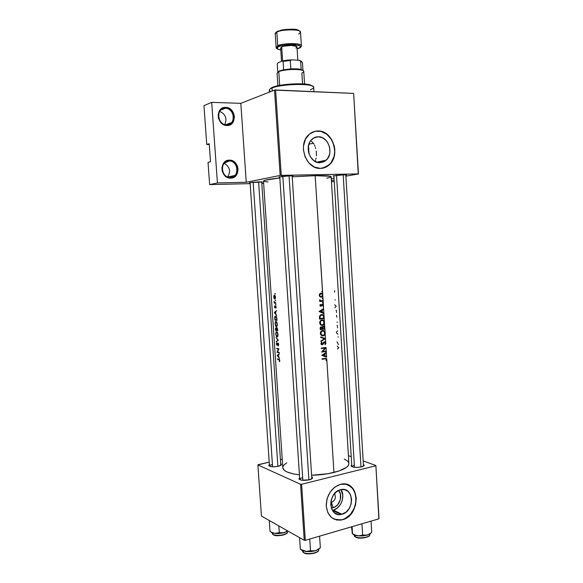 <?xml version="1.0" encoding="UTF-8"?>
<svg xmlns="http://www.w3.org/2000/svg" width="583" height="583" viewBox="0 0 583 583"><rect width="100%" height="100%" fill="white"/><g stroke="black" fill="none" stroke-linecap="round" stroke-linejoin="round"><path stroke-width="0.87" d="M230.285 177.458C239.759 177.662 238.571 160.529 229.134 160.974L229.403 160.143C239.708 159.662 240.998 178.354 230.664 178.136L230.285 177.458C223.806 177.939 219.543 167.831 224.302 163.145L229.134 160.974C235.729 160.595 239.795 170.892 234.891 175.439L230.285 177.458L230.664 178.136L229.075 177.99L226.066 176.707L223.646 174.251L222.196 171.016L221.948 167.489L222.939 164.209L225.009 161.695L227.836 160.325L230.992 160.303L233.98 161.622L237.215 165.616L238.061 169.034L237.055 174.026L233.696 177.392L230.664 178.136C220.294 178.799 218.938 159.771 229.403 160.143L229.134 160.974L226.022 161.79L229.134 160.974C219.551 160.646 220.789 178.063 230.285 177.458M224.164 163.298C229.891 166.767 231.043 171.322 227.61 176.97C231.043 171.322 229.891 166.767 224.164 163.298M226.605 124.871C236.137 125.432 234.942 108.154 225.439 108.249L225.708 107.367C236.079 107.265 237.383 126.117 226.976 125.513L226.605 124.871C220.345 125.09 215.958 115.456 220.199 110.683C221.576 109.036 223.325 108.227 225.439 108.249C231.808 108.132 236.013 117.934 231.64 122.583L226.605 124.871L226.976 125.513L222.349 123.902L219.915 121.344L218.457 118.036L218.202 114.472L219.201 111.215L221.285 108.766L224.134 107.491L227.304 107.585L230.321 109.028L233.572 113.168L234.424 116.636L233.419 121.621L230.03 124.879L226.976 125.513C216.533 125.79 215.171 106.594 225.708 107.367L225.439 108.249L220.709 110.121L225.439 108.249C215.79 107.556 217.036 125.119 226.605 124.871M219.718 111.36C225.606 114.21 227.283 118.611 224.739 124.58C227.283 118.611 225.606 114.21 219.718 111.36M331.45 502.488C335.218 500.476 336.245 497.532 334.518 493.655C336.245 497.532 335.218 500.476 331.45 502.488L330.838 502.203L331.45 502.488L330.794 502.604L331.45 502.488L333.17 507.691L331.45 502.488M338.599 490.434C343.219 495.135 339.765 506.204 333.17 507.691L331.326 507.946L334.759 507.064L337.608 504.834L340.334 499.726L340.45 494.085L338.599 490.434M332.405 510.336L333.323 510.132C340.997 508.347 345.551 496.031 340.982 489.618L342.789 495.361L342.301 500.148L341.492 502.473L340.341 504.63L337.193 508.136L333.323 510.132L342.032 514.264L333.323 510.132L332.405 510.336L341.099 514.476C328.185 517.398 327.551 492.446 340.494 489.735L340.807 489.654C353.917 486.142 355.134 511.182 342.032 514.264L337.98 514.446L334.409 512.734L331.873 509.36L330.765 504.856L331.268 499.908L333.308 495.288L336.551 491.717L340.494 489.735L344.531 489.625L348.051 491.396L350.521 494.763L351.593 499.216L351.104 504.084L349.122 508.646L345.938 512.224L341.099 514.476M333.811 519.052L340.829 520L342.374 519.657L340.997 520.08C332.252 520.495 327.325 515.561 326.21 505.279C326.91 494.603 331.618 487.643 340.319 484.386L334.627 487.228L329.934 492.373L326.983 499.041L326.254 506.197L327.857 512.712L331.538 517.573L336.697 520.029L342.542 519.737L348.16 516.778L352.722 511.619L355.557 505.06L356.264 498.064L354.734 491.673L351.185 486.82L346.134 484.254L340.581 484.32C359.536 479.066 361.467 515.168 342.542 519.737L342.374 519.657C356.985 516.268 361.176 489.501 347.891 484.801L347.905 484.808M311.431 141.29L312.889 142.66L311.431 141.29M313.523 143.476L314.099 144.373L313.523 143.476M314.594 145.342L315.039 146.377L314.594 145.342M315.418 147.47L315.731 148.607L315.418 147.47M316.19 151.004L316.416 153.446L316.19 151.004M316.387 155.829L316.416 153.446L316.387 155.829M315.877 159.064L316.117 158.029L315.877 159.064M315.199 160.908L315.578 160.019L315.199 160.908M318.333 136.75C328.418 136.32 334.117 153.533 326.203 160.172L319.965 162.723L317.822 162.489L313.756 160.587L310.491 157.009L308.538 152.301L308.218 147.193L309.566 142.478L310.812 140.503L314.208 137.697L318.333 136.75L322.559 137.777L326.247 140.612L327.704 142.58L329.599 147.237L329.905 152.265L329.446 154.684L327.376 158.875L324.053 161.695L319.965 162.723C310.127 163.429 303.962 146.544 311.635 139.577C313.545 137.697 315.775 136.757 318.333 136.75L313.705 137.974L318.333 136.75M313.319 138.368L312.925 138.477L313.319 138.368M322.756 168.166L329.155 164.843C340.64 155.377 332.58 130.49 317.975 131.015L318.143 130.971C332.747 130.446 340.807 155.34 329.322 164.807C326.772 167.117 323.827 168.312 320.49 168.392L326.371 166.898L331.137 162.825L334.103 156.791L334.831 149.714L334.314 146.107L331.61 139.41L327.019 134.236L321.226 131.372L315.082 131.284L309.537 134.024L305.463 139.199L303.495 146.012L303.43 149.707L305.113 156.944L308.968 163.036L314.375 167.051L320.49 168.392C306.388 169.5 297.366 145.276 308.334 135.132C311.125 132.348 314.39 130.964 318.143 130.971L314.397 131.459L317.975 131.015L321.058 131.415L326.852 134.279L331.443 139.454L333.061 142.667L334.664 149.751L334.591 153.358L333.935 156.827L330.969 162.854M311.73 476.93L312.546 477.812C312.517 478.585 311.431 479.255 309.289 479.816L312.364 478.344L312.459 477.535L311.73 476.93M363.398 464.374L364.178 465.198C364.164 465.853 363.238 466.429 361.394 466.91L364.091 465.555L363.398 464.374M261.694 181.874L280.817 465.321L281.487 464.425C281.451 465.132 280.365 465.751 278.222 466.276L281.254 464.964L281.443 464.25L280.722 463.66L281.487 464.425M250.085 182.581L249.378 182.792L250.1 183.004L249.786 182.639L258.954 181.845L262.401 181.998L250.085 182.581L269.492 466.203L273.34 466.801L278.222 466.276C273.019 467.143 269.849 466.866 268.727 465.438L269.382 464.564L268.763 465.591L269.484 466.079C269.528 465.438 270.505 464.884 272.421 464.418C270.512 464.884 269.535 465.438 269.484 466.072L268.727 465.438M289.445 175.847L292.375 175.92L292.17 176.379L292.921 176.059L292.221 175.898L288.191 175.884L278.995 177.013L289.445 175.847M343.598 174.813L346.076 174.871L345.836 175.294L346.564 175.024L346.069 174.871L341.164 174.907L333.148 175.942L343.598 174.813M253.168 182.246L252.424 182.253L253.168 182.246M308.881 144.125L313.399 143.294L308.881 144.125M321.007 306.039L320.001 305.805L320.344 304.384L320.752 305.835L322.129 304.173L323.332 304.712L323.208 302.774L322.501 302.621L323.179 302.307L323.106 301.156L319.724 301.52L320.213 300.996L319.571 300.114L320.06 299.91L320.803 300.85L323.077 300.682L322.946 298.591L322.239 298.43L322.916 298.117L322.756 295.53L322.21 296.638L320.861 297.155L319.805 296.616L319.273 295.333L319.63 293.97L320.606 293.22L322.005 293.446L322.683 294.415L322.516 291.762L321.809 291.602L322.486 291.296L315.177 175.68L292.2 176.817L315.177 175.68L323.419 305.113L323.04 306.264L322.552 304.566L321.007 306.039M322.21 324.971L322.239 325.445L321.401 325.35L320.184 324.483L319.761 321.896L320.621 320.526L321.991 319.914L323.441 320.249L324.396 321.495L324.206 318.551L319.528 319.098L319.484 316.554L320.373 315.039L322.18 314.492L323.529 315.126L324.104 316.926L323.893 313.567L319.047 311.533L323.58 308.582L323.383 305.55L324.505 323.274L323.74 324.746L322.742 325.358L320.854 324.469L320.249 322.027L320.912 320.905L322.02 320.38L320.963 320.271L322.8 320.461L323.915 321.583L323.667 324.112L322.333 324.964L323.966 323.536L323.827 321.393L322.414 320.373L320.912 320.905L320.147 322.916L319.644 322.865L320.147 322.916L320.854 324.469L322.231 324.971M322.341 327.048L322.37 327.522L322.669 326.487L323.674 326.116L324.782 327.631L324.505 323.274L324.869 329.045L320.198 329.628L320.482 327.172L322.341 327.056M322.902 335.917L321.612 335.655L320.475 334.307L320.927 331.443L322.173 330.525L323.419 330.444L325.059 331.989L324.869 329.045L325.227 332.849L324.403 335.24L323.222 335.903L322.88 335.568M325.474 338.585L325.168 333.76L325.482 338.65L320.949 341.478L320.92 340.975L324.527 338.752L320.694 337.477L320.665 336.967L325.474 338.585L320.665 336.967L320.694 337.477L324.527 338.752L320.92 340.975L320.949 341.478L325.482 338.65L325.715 342.389L325.482 338.65L323.754 338.49L325.474 338.585M325.511 342.075L325.839 343.511L324.993 344.742L325.416 343.081L324.746 342.163L322.559 344.662L321.729 344.742L321.073 344.108L321.699 342.134L322.02 342.52L321.481 343.766L322.129 344.32L324.112 341.871L325.511 342.075M326.035 347.439L326.291 351.454L321.627 352.103L325.11 348.044L321.401 348.539L321.371 348.066L326.035 347.439L321.371 348.066L321.401 348.539L325.11 348.044L321.619 352.001L326.291 351.454L326.342 352.256L326.291 351.454L324.782 351.206L326.291 351.454L326.043 347.541L322.639 351.498L326.261 350.988L322.639 351.498L326.035 347.439M324.133 353.801L326.342 352.256L326.655 357.211L321.838 355.39L324.133 353.801M326.75 358.771L326.465 360.688L325.984 358.807L322.086 359.281L322.056 358.815L325.46 358.341L326.75 358.771L325.248 358.37L322.056 358.815L322.086 359.281L325.234 358.851L323.776 358.581L325.984 358.807L326.444 359.39L326.108 360.462L326.465 360.688L326.83 359.966L333.935 472.463L326.75 358.771M267.983 182.013L263.647 181.306L263.654 180.825L264.974 180.264L279.811 177.932C269.193 179.127 263.749 180.183 263.487 181.094L282.806 467.748C283.353 471.173 288.891 473.527 299.429 474.802L293.387 473.892L287.193 472.026L284.497 470.459L282.806 467.799M348.904 463.463L348.328 465.445L346.47 467.362L339.146 470.947L327.967 473.702L311.621 475.254C319.688 475.043 327.129 474.11 333.935 472.463C343.839 469.854 348.831 466.859 348.904 463.47L331.144 176.715C330.794 175.869 325.474 175.519 315.177 175.68L330.401 176.263L331.144 176.7L330.576 177.21L326.801 178.209M278.557 354.683L278.71 357.015L279.578 358.465L277.231 355.484L279.25 353.582L279.286 354.085L278.557 354.683L279.25 353.582L277.231 355.484L277.77 355.404L277.231 355.484L279.578 358.465L278.71 357.015L278.557 354.683M277.88 342.913L278.696 344.356L278.266 345.974L278.142 343.489L277.02 345.355L276.437 344.21L276.634 342.687L276.932 344.896L277.88 342.913M276.874 344.881L276.415 343.97L277.093 345.318L277.967 343.372L278.448 344.458L278.12 345.515L278.266 345.974L278.608 345.42L278.623 343.941L277.938 342.913L276.896 344.888M278.346 340.108L276.32 341.893L277.829 340.057L276.021 337.491L278.346 340.108L276.021 337.491L277.829 340.057L276.32 341.893L278.346 340.108M277.333 324.017L276.925 326.349L276.291 326.699L275.65 326.145L275.038 323.288L275.599 321.328L276.612 321.816L277.333 324.017M276.918 318.77L277.02 320.373L274.848 320.038L275.14 316.117L276.364 316.598L276.918 318.77L276.488 316.817L275.278 316.03L274.768 317.035L274.848 320.038L277.02 320.373L276.918 318.77M275.985 304.523L275.861 305.018L275.621 304.268L275.759 305.004L275.621 304.268L275.992 304.523M276.16 307.037L275.992 308.203L275.642 306.461L274.826 307.868L274.593 305.944L274.826 307.409L275.504 305.995L276.16 307.037M275.672 311.737L275.832 314.084L276.692 315.469L274.36 312.714L276.364 310.55L276.4 311.06L275.672 311.737L276.364 310.55L274.353 312.648L276.692 315.469L275.832 314.084L275.672 311.737M279.767 360.44L279.578 361.773L279.352 359.944L277.486 359.281L277.457 358.829L279.286 359.376L279.767 360.44M275.846 302.774L275.876 303.24L274.214 303.073L274.119 301.287L274.608 302.533L275.846 302.774L274.673 302.584L274.097 301.688L274.214 303.073L275.876 303.24L275.846 302.774M275.263 293.672L275.089 294.175L274.855 293.73L275.191 293.446L275.089 294.175L274.899 293.424L275.263 293.686M275.482 296.958L275.322 298.525L274.564 298.999L273.828 297.41L273.981 295.479L274.812 295.297L275.482 296.958M275.715 300.398L275.54 300.901L275.307 300.449L275.642 300.172L275.54 300.901L275.344 300.15L275.715 300.405M275.468 328.367L275.54 330.321L276.925 330.138L275.54 330.321L277.719 330.714L277.625 329.315L277.719 330.714L275.54 330.321L275.73 327.792L276.313 328.469L276.546 327.675L277.107 327.741L277.625 329.315L277.107 327.741L276.604 327.617L276.313 328.469L275.999 327.872M278.025 334.351L277.617 336.668L276.983 336.996L276.342 336.427L275.73 333.556L276.291 331.625L277.304 332.142L278.025 334.351M279.162 352.329L279.199 352.788L277.02 352.27L278.441 349.195L276.787 348.794L276.75 348.335L278.936 348.933L277.391 351.928L279.162 352.329L277.391 351.928L278.929 348.831L276.75 348.335L276.787 348.794L278.441 349.195L277.02 352.27L279.199 352.788L279.162 352.329M322.363 312.43L323.864 313.049L323.609 309.092L322.21 310.039L322.363 312.43L322.21 310.039L323.609 309.092L322.909 309.034L323.609 309.092L323.58 308.582L319.047 311.533L323.893 313.567L323.864 313.049L322.363 312.43L320.774 312.284L322.363 312.43M325.125 356.126L326.618 356.701L326.371 352.766L324.979 353.757L325.125 356.126L324.979 353.757L326.371 352.766L325.773 352.664L326.371 352.766L326.342 352.256L321.831 355.324L326.655 357.211L326.618 356.701L323.536 355.849L325.125 356.126M209.261 144.511L206.754 144.504L203.97 105.64L206.754 144.504L209.202 143.717L210.492 161.688L208.036 162.358L209.632 184.607L208.036 162.358L210.492 161.688L209.202 143.717L206.754 144.504L209.261 144.511M246.252 182.268L280.168 175.439L274.535 90.103L240.823 103.337L246.252 182.268L217.423 182.938L209.632 184.607L250.143 183.63L209.632 184.607L217.423 182.938L211.695 102.36L203.97 105.64L211.695 102.36L217.423 182.938L246.252 182.268L240.823 103.337L211.695 102.36L240.823 103.337L274.535 90.103L280.168 175.439L246.252 182.268M379.03 518.462L375.867 465.489L363.194 460.956L375.867 465.489L378.877 518.826L305.31 540.332L301.615 484.284L375.707 465.788L301.615 484.284L300.558 484.269L257.89 464.942L261.439 516.072L304.253 540.295L300.558 484.269L257.89 464.942L258.189 464.651L269.215 462.144L257.89 464.942L261.439 516.072L304.253 540.295L305.31 540.332L304.253 540.295L300.558 484.269L301.615 484.284L305.31 540.332L378.877 518.826L375.867 465.489L379.03 518.462M351.221 456.678L348.423 455.68L351.221 456.678M280.452 459.586L282.223 459.178L280.452 459.586M351.731 464.95L351.199 466.203L353.043 467.085L356.453 467.442L361.394 466.91C355.856 467.821 352.416 467.464 351.061 465.846L351.731 464.95M299.618 477.761L298.992 479L301.673 480.195L309.289 479.816C303.656 480.786 300.201 480.428 298.926 478.745L299.618 477.761M286.807 462.8L283.979 464.986L282.886 466.866M348.721 462.632L347.41 460.905L344.298 459.083M299.793 479.663L299.735 479.445C299.771 478.745 300.748 478.147 302.664 477.645C300.755 478.14 299.771 478.738 299.735 479.437L299.793 479.663M351.87 466.691L354.34 464.994L351.87 466.691M319.666 161.571L319.739 162.723L319.666 161.571M331.268 178.726L334.037 178.245L331.268 178.726M345.887 176.175L358.45 173.982L353.648 93.572L358.261 173.916L281.246 175.352L275.621 89.979L353.451 93.404L274.535 90.103L275.621 89.979L281.246 175.352L280.168 175.439L358.261 173.916L353.648 93.572L358.45 173.982L345.887 176.175M334.241 181.597L331.45 181.663L334.241 181.597M263.633 183.302L261.796 183.346L263.633 183.302M334.161 180.242L331.363 180.307L334.161 180.242M282.842 176.365L281.764 176.372L282.842 176.365M323.346 168.028L326.203 166.935L329.322 164.807M336.537 519.949L342.374 519.657L345.26 518.491L350.449 514.352L354.216 508.383L356.024 501.482L355.601 494.661L353.014 488.933L348.634 485.151M226.925 161.557L226.481 161.557L226.925 161.557M334.642 290.691L334.591 292.178M334.977 299.669L335.189 300.158M334.686 304.785L336.187 306.352M336.194 306.418L334.868 307.7M336.398 310.914L336.573 312.51M336.158 310.149L336.304 310.557M336.478 315.265L336.916 317.203M337.134 321.925L337.193 322.516M337.55 327.435L337.542 327.85M337.098 325.219L337.484 326.64M336.427 332.689L337.921 334.234M337.717 330.918L336.376 331.953M338.133 336.748L338.125 337.2M336.996 341.835L338.57 344.677M337.258 346.12L338.767 347.818M338.774 347.883L337.44 349.02M321.488 309.981L322.21 310.039L321.488 309.981M322.319 312.911L323.864 313.049L322.319 312.911M320.001 311.475L321.75 310.345L321.022 310.28L321.75 310.345L321.867 312.226L319.251 311.409L321.867 312.226L321.75 310.345L320.001 311.475M319.047 311.562L320.293 312.087L319.047 311.562M320.344 304.384L320.22 306.104L321.248 306.184L322.443 304.566L323.04 306.264L323.419 305.113L322.953 304.224L321.889 304.333L320.839 305.835L320.344 304.384M320.154 304.639L320.665 304.676L320.154 304.639M319.914 305.346L320.344 305.383L319.914 305.346M319.987 305.769L320.679 305.82M323.004 305.084L323.419 305.113L323.004 305.084M321.743 304.515L322.443 304.566L321.743 304.515M321.634 304.698L322.129 304.734L321.634 304.698M321.357 305.317L321.823 305.354L321.357 305.317M320.096 305.966L321.401 306.068L320.096 305.966M322.501 302.621L322.909 303.014L323.252 302.533L322.851 302.14L322.501 302.621M322.516 302.482L323.252 302.533L322.516 302.482M319.724 301.52L323.106 301.156L319.71 301.251L323.106 301.156L323.077 300.682L320.541 300.777L319.666 299.691L320.213 300.996L319.724 301.52M319.601 299.881L320.06 299.91L319.601 299.881M319.579 300.136L320.009 300.158L319.579 300.136M319.921 300.792L320.803 300.85L319.921 300.792M277.486 359.281L279.483 359.573L278.856 359.667L279.578 361.773L279.432 359.507L277.457 358.829L277.486 359.281L278.499 359.128L277.486 359.281M321.809 291.602L322.21 292.003L322.559 291.522L322.159 291.121L321.809 291.602M321.809 291.485L322.559 291.522L321.809 291.485M320.41 293.3L319.36 294.517L319.331 295.741L319.943 296.747L321.189 297.148L322.21 296.638L322.778 294.969L322.005 293.446L320.941 293.154M322.37 294.947L322.778 294.969L322.37 294.947M320.643 297.119L321.189 297.148L320.643 297.119M320.504 296.638L320.14 296.893L320.504 296.638M319.703 295.289L319.965 294.284L320.971 293.628L319.98 293.577L321.933 293.97L322.37 295.013L321.678 296.499L320.686 296.63L319.265 295.268L320.395 296.499L321.299 296.652L322.217 295.88L322.333 294.714L321.721 293.803L320.839 293.65L319.703 295.289M322.239 298.43L322.647 298.831L322.989 298.35L322.588 297.949L322.239 298.43M322.246 298.299L322.989 298.35L322.246 298.299M319.528 319.098L324.206 318.551L319.506 318.784L324.206 318.551L323.441 315.039L321.714 314.507L320.373 315.039L319.528 316.35L319.528 319.098M321.386 314.565L321.911 314.966L321.386 314.565M323.623 316.875L324.104 316.926L323.623 316.875M323.718 318.136L319.491 318.522L320.001 318.573L319.469 318.15L319.972 318.201L320.009 316.569L319.491 316.518L321.743 314.98L320.614 314.871L322.785 315.17L323.47 316.044L323.718 318.136L323.354 315.775L321.743 314.98L320.235 315.95L320.001 318.573L323.718 318.136M319.652 322.997L320.941 325.146L323.099 325.219L324.505 323.274L324.396 321.495L322.756 319.943L321.102 320.191L319.965 321.386L319.652 322.997M321.692 324.928L321.051 325.205L321.692 324.928M321.481 324.862L320.774 324.782L321.481 324.862M320.198 329.628L324.869 329.045L320.176 329.264L324.869 329.045L324.381 326.509L322.96 326.261L322.275 327.282L320.796 326.925L320.22 327.595L320.198 329.628M320.723 327.092L322.275 327.282L320.665 327.012M324.301 327.573L324.782 327.631L324.301 327.573M320.665 329.096L320.125 328.397L320.628 328.455L321.269 327.26L320.482 327.172L321.685 327.347L322.202 328.914L320.162 329.038L322.202 328.914L321.991 327.668L321.269 327.26L320.708 327.69L320.665 329.096M322.683 328.856L322.173 328.484L322.661 328.542L322.654 327.551L321.831 327.457L322.654 327.551L323.427 326.589L322.654 326.502L324.148 327.012L324.381 328.637L322.195 328.797L324.381 328.637L323.747 326.633L322.807 327.063L322.683 328.856M320.315 333.512L321.612 335.655L323.769 335.713L325.168 333.76L325.059 331.989L323.419 330.444L321.816 330.678L320.635 331.902L320.315 333.512M322.807 330.794L321.67 330.765L324.133 331.384L324.695 333.811L323.616 335.269L321.517 334.977L320.825 332.988L322.29 330.984L321.182 331.931L320.818 333.432L320.315 333.367L320.818 333.432L321.248 334.657L323.193 335.429L324.629 334.023L324.491 331.887L322.887 330.874M322.304 335.422L321.663 335.684L322.304 335.422M322.064 335.334L321.437 335.254L322.064 335.334M320.679 337.258L323.864 338.424L320.679 337.258M324.993 344.742L325.868 343.015L325.401 342.942L325.868 343.015L325.234 341.835L324.09 341.886L322.129 344.32L321.466 343.62L322.02 342.52L321.699 342.134L321.153 342.789L321.073 344.108L322.173 344.786L324.148 342.41L325.168 342.403L324.993 344.742M323.878 342.061L324.585 342.163L323.878 342.061M323.631 342.338L324.148 342.41L323.631 342.338M323.011 343.387L323.47 343.46L323.011 343.387M322.224 344.298L322.88 344.4L322.224 344.298M321.612 344.699L322.173 344.786L321.612 344.699M321.408 342.432L322.02 342.52L321.408 342.432M320.956 343.547L321.466 343.62L320.956 343.547M322.632 351.498L321.991 351.593L322.632 351.498M323.529 347.789L325.11 348.044L323.529 347.789M323.099 347.847L321.371 348.109L323.099 347.847M322.159 351.418L322.639 351.498L322.159 351.418M324.359 353.648L324.979 353.757L324.359 353.648M323.529 355.747L326.618 356.701L323.529 355.747M322.778 355.236L324.52 354.07L323.9 353.961L324.52 354.07L324.636 355.943L322.137 355.127L324.636 355.943L324.52 354.07L322.778 355.236M321.962 355.236L323.062 355.659L321.962 355.236M274.863 312.59L274.353 312.648L274.863 312.59M274.724 312.75L275.686 311.927L275.81 313.778L274.724 312.75L275.584 313.8L275.46 311.956L274.724 312.75M274.593 305.944L274.608 307.591L275.14 307.744L275.679 306.476L275.992 308.203L275.963 306.345L275.322 306.141L274.87 307.423L274.593 305.944M274.906 307.423L275.271 307.379M275.774 306.082L275.322 306.141L275.774 306.082M275.992 306.41L275.613 306.454L275.992 306.41M275.854 302.89L274.214 303.073L275.854 302.89M274.119 301.287L274.287 301.666L274.119 301.287M274.068 295.341L274.972 295.486L273.93 295.596L273.77 296.609L274.127 298.474L275.052 298.926L275.38 296.39L274.462 295.122M274.498 295.588L274.046 297.607L274.44 298.452L275.052 298.365L275.497 297.111L274.498 295.588L275.008 295.537L274.498 295.588L275.271 297.141L275.147 298.183L274.462 298.474L273.966 296.521M276.437 319.841L274.848 320.038L276.437 319.841M276.736 319.878L275.008 319.615L275.358 316.489L276.204 316.38L275.621 316.452L276.794 317.771L276.991 319.848L276.371 317.247L275.621 316.452L274.994 317.123L275.008 319.615L276.736 319.878M275.059 323.82L275.65 326.145L276.728 326.575L277.319 325.19L276.83 322.18L275.504 321.401L275.059 323.82M275.242 323.842L275.475 322.035L276.502 321.67L275.948 321.736L277.34 324.112L276.896 325.678L275.897 326.006L275.242 323.842L275.701 325.715L276.531 326.189L277.093 324.571L276.619 322.37L275.606 321.852L275.242 323.842M275.701 329.905L275.715 328.346L276.218 328.207L276.561 330.007L275.701 329.905L276.342 330.036L275.868 328.251L275.701 329.905M276.561 330.073L276.553 328.389L277.275 327.974L276.852 328.032L277.683 330.182L276.561 330.073L277.428 330.211L276.852 328.032L276.561 330.073M275.752 334.088L276.342 336.427L277.421 336.887L278.011 335.517L277.523 332.514L276.196 331.698L275.752 334.088M275.934 334.117L276.167 332.325L277.18 331.975L276.641 332.048L278.033 334.438L277.588 335.997L276.59 336.296L275.934 334.117L276.393 336.005L277.224 336.493L277.785 334.897L277.311 332.696L276.298 332.142L275.934 334.117M276.947 341.31L276.284 341.405L276.947 341.31M278.229 339.998L277.829 340.057L278.229 339.998M278.601 345.442L278.12 345.515L278.601 345.442M278.375 343.314L277.967 343.372L278.375 343.314M276.634 342.687L276.415 343.97L276.634 342.687M278.098 352.11L277.02 352.27L278.098 352.11M277.851 352.052L277.012 352.176L277.851 352.052M278.82 349.137L278.441 349.195L278.82 349.137M277.909 348.627L276.787 348.794L277.909 348.627M277.851 355.324L277.231 355.419L277.851 355.324M277.603 355.564L278.565 354.843L278.689 356.672L277.603 355.564L278.463 356.709L278.339 354.872L277.603 355.564M270.833 91.553C268.464 90.533 268.814 89.359 271.897 88.033L272.509 87.297L270.031 89.017L271.693 87.661L276.524 86.058L287.922 84.273L304.275 83.996L309.959 84.827L312.794 86.255L310.12 84.863C302.839 82.648 279.745 84.112 272.633 87.246L272.021 87.975C270.155 88.733 269.244 89.469 269.273 90.183L269.404 92.114M272.225 91.006L272.021 87.975L272.225 91.006M313.967 91.669L313.698 87.312C314.769 83.223 281.64 83.69 272.021 87.975C279.374 84.746 303.306 83.231 310.819 85.512C314.754 86.692 314.616 88.099 310.418 89.716M360.994 467.005L343.176 174.827L360.994 467.005M354.486 467.333L336.522 175.279M302.847 480.326L282.835 176.248M289.051 175.855L308.91 479.904L289.051 175.855M270.009 531.324L269.266 520.502L270.009 531.324L271.379 532.388L270.009 531.324M270.665 531.834L273.733 533.234L271.153 532.053L274.746 533.409L278.2 533.605L284.147 532.753L279.315 532.658L274.746 533.409L284.147 532.753L287.878 531.033L282.908 532.993L279.315 532.658L278.856 525.932L279.315 532.658L274.746 533.409L270.862 532.017M286.297 533.598L283.353 534.968L277.734 535.631L273.23 534.684L271.991 532.731M271.911 532.658L272.91 534.363L272.815 532.993L272.91 534.363C276.342 536.688 288.06 534.633 287.455 531.834L287.419 531.361M287.652 530.902L284.147 532.753L287.652 530.902M287.404 532.228C286.953 534.917 276.094 536.528 272.91 534.363L273.23 534.684C276.867 537.606 288.957 533.452 287.179 532.68M273.31 534.669C276.065 536.528 285.269 535.471 286.756 533.139M258.612 181.852L277.894 466.349L258.612 181.852M272.582 466.779L253.168 182.18M318.675 550.177C318.194 553.165 306.957 554.805 303.364 552.393L303.707 552.735L303.364 552.393C307.234 554.994 319.367 552.859 318.726 549.718L318.704 549.361M317.618 551.562L314.609 553.092L310.178 553.821L307.183 553.719L303.787 552.72C306.833 554.754 316.154 553.784 317.903 551.263M303.269 550.964L303.364 552.393L303.269 550.964M301.178 549.893L305.507 551.482L315.541 550.775L319.222 548.741L320.344 547.78L319.593 536.156L320.344 547.78L316.809 550.279L314.244 551.052L310.506 550.746L305.507 551.482L300.369 549.266L299.582 537.65L300.347 549.193L301.593 549.988L305.507 551.482L310.557 551.656L315.541 550.775L319.608 548.588M309.733 539.035L310.506 550.746L309.733 539.035M302.162 550.52L303.364 552.393M303.787 552.72L303.707 552.735C307.241 555.665 319.287 552.254 318.376 550.76M300.77 549.477L306.833 551.576L310.506 550.746L315.541 550.775L319.943 548.137M369.782 534.895C369.301 537.541 359.041 538.874 355.309 536.761L355.63 537.096L355.309 536.761C359.332 539.049 370.409 537.278 369.841 534.465L369.811 534.035M368.952 535.981L367.392 536.987L363.559 537.949L359.157 537.985L355.696 537.081C360.986 538.685 365.454 538.269 369.083 535.835M355.215 535.281L355.309 536.761L355.215 535.281M353.196 534.363L357.656 535.806L362.59 535.945L367.29 535.128L370.686 533.212L371.728 532.301L371.05 521.115L371.728 532.301L369.593 534.013L366.095 535.376L362.641 535.041L358.975 535.879L355.04 535.041L352.38 533.707L351.483 526.835L352.358 533.511M352.088 526.66L352.526 533.649L352.088 526.66M361.948 523.774L362.641 535.041L361.948 523.774M352.489 533.715C353.32 534.72 355.04 535.413 357.656 535.806L367.29 535.128L370.453 533.569M352.161 532.592L352.176 533.059M353.859 534.749L355.309 536.761M355.696 537.081L355.63 537.096C359.667 539.902 371.021 536.28 369.527 535.376M371.021 532.928L367.29 535.128L362.641 535.041L358.975 535.879L356.337 535.515L352.453 533.751M352.38 533.707L352.198 533.154M304.559 84.018L303.758 71.425C304.326 68.707 284.635 68.867 278.783 71.658L279.687 85.388L278.783 71.658L279.388 70.937L277.785 72.183M277.902 71.935L279.388 70.937L278.783 71.658C283.229 69.574 297.221 68.67 301.892 70.171C304.377 70.966 304.362 71.906 301.863 72.992L302.562 83.886M279.374 70.944L277.078 73.145L277.909 85.737M301.608 61.543L299.021 60.304L291.821 59.823L290.283 60.486L283.09 61.353L282.143 60.989L286.69 60.195L291.821 59.823L282.143 60.989L278.062 62.826L277.231 63.977L277.77 72.197L277.231 63.977L278.062 62.826L282.143 60.989L283.09 61.353L290.283 60.486L290.83 68.903L301.171 69.523C298.758 68.896 295.311 68.685 290.83 68.903L283.644 69.749L279.388 70.937L283.644 69.749L290.83 68.903L290.283 60.486L291.821 59.823L299.021 60.304L300.631 61.171L301.171 69.523L302.934 70.558L301.171 69.523L300.631 61.171L302.431 62.614M283.09 61.353L283.644 69.749L283.09 61.353M302.963 70.572L302.446 62.439L299.021 60.304L301.294 61.164M280.569 49.949C277.391 49.234 275.912 48.411 276.138 47.463L277.741 45.853L276.138 47.463L275.242 33.85L276.845 32.131L277.741 45.853C283.265 42.858 301.892 42.865 301.389 45.831C302.256 42.311 278.31 43.747 277.741 45.853L276.845 32.131L275.242 33.85C275.023 33.311 275.606 32.568 276.983 31.628L283.09 29.777L293.067 29.23C296.754 29.128 299.239 30.127 300.522 32.218C301.01 29.041 282.361 28.939 276.845 32.131L277.377 31.424L276.845 32.131C277.406 29.871 301.375 28.443 300.522 32.218L298.751 34.025M292.331 29.186L282.937 29.799M278.448 46.662C280.693 45.285 286.158 44.6 294.83 44.614C301.017 45.758 302.417 46.961 299.028 48.229L297.111 48.921L300.566 47.099L300.332 46.013L298.321 45.139L288.024 44.643L283.484 45.212L278.448 46.662L277.741 45.853L278.448 46.662L276.969 48.36L278.229 49.336L280.78 49.978C276.473 48.812 275.701 47.704 278.448 46.662M297.833 60.224L296.98 46.902C297.286 44.993 285.306 44.986 281.706 46.91L282.617 60.88L281.706 46.91L280.649 47.966L281.516 61.273M295.851 47.988L296.9 47.208L296.725 46.465L291.464 45.438L283.797 46.21L281.706 46.91L280.649 47.959M280.948 48.433L281.523 48.753M277.45 31.424L278.791 30.848M280.496 30.323L282.493 29.879M284.701 29.529L292.375 29.186M293.847 29.288L297.352 29.879L299.363 30.833M227.771 177.028L234.891 175.439M225.497 124.755L231.64 122.583M316.751 162.191L326.203 160.172M292.141 175.891L311.847 478.803L312.546 477.812M345.806 174.849L363.5 466.101L364.178 465.198M319.178 162.693L319.112 161.688M298.926 478.745L299.735 479.437L279.731 176.685M351.061 465.846L351.833 466.524L333.877 175.665M322.246 304.632L321.692 304.588M321.248 306.184L320.227 306.104M323.048 302.971L322.661 302.941M279.191 359.784L279.57 359.726M322.355 291.952L321.976 291.93M321.867 296.922L320.264 296.827M320.424 293.817L319.776 293.781M322.785 298.78L322.399 298.758M320.956 315.228L320.235 315.155M323.179 325.176L321.59 324.993M321.335 320.599L320.628 320.526M321.029 327.333L320.41 327.26M323.171 326.677L322.567 326.604M323.805 335.691L322.21 335.48M322.035 331.093L321.342 331.006M324.396 342.221L323.798 342.134M322.501 344.691L321.342 344.509M274.666 295.647L275.059 295.61M275.861 316.54L276.291 316.489M276.167 321.823L276.582 321.772M276.932 328.061L277.297 328.01M276.845 332.128L277.26 332.077M271.897 88.033L272.509 87.297M310.819 85.512L310.12 84.863M272.334 533.919L272.939 534.494M303.4 552.538L302.672 551.861M355.36 536.95L354.311 536.054M309.005 153.919L308.48 145.568M301.892 70.171L301.2 69.53M277.763 72.197L277.231 64.064M300.544 61.12L299.902 60.523M299.458 48.046C300.952 47.165 301.593 46.429 301.389 45.831L300.522 32.218M299.064 48.229L297.308 48.863"/></g></svg>
